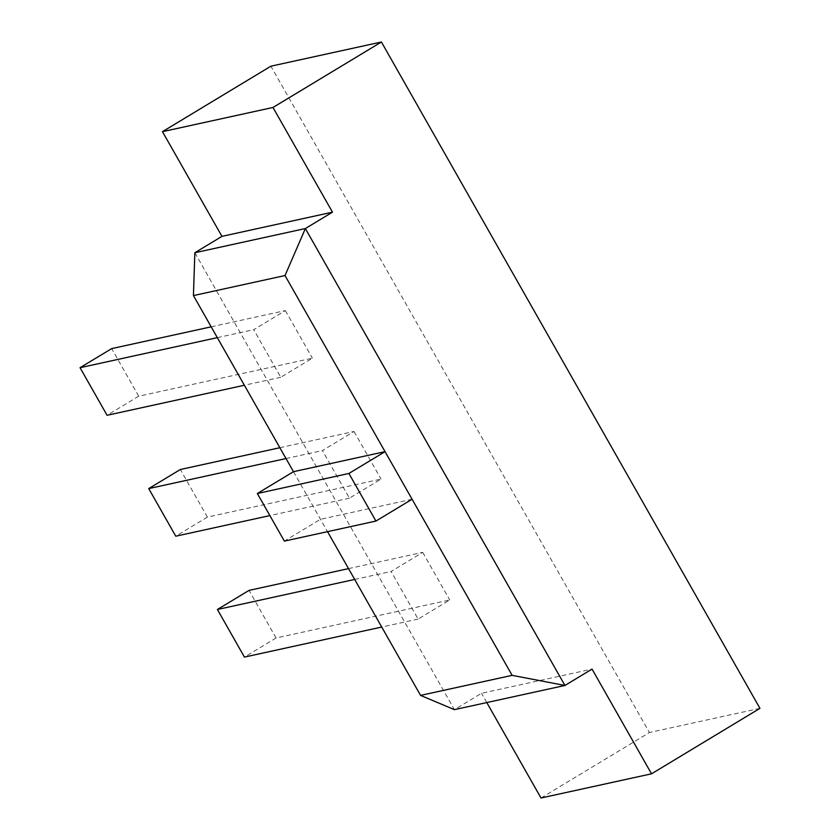 <?xml version="1.0" encoding="UTF-8"?>
<svg xmlns="http://www.w3.org/2000/svg" width="840" height="840" viewBox="0 0 840 840"><rect width="100%" height="100%" fill="white"/><g stroke="black" fill="none" stroke-linecap="round" stroke-linejoin="round"><path stroke-width="0.63" stroke-dasharray="4.2 3.15" d="M412.083 499.244L320.512 519.288L284.371 541.107M293.475 471.692L327.537 531.657M194.849 252.735L454.409 709.653L481.519 693.294L592.043 669.091M348.537 568.617L422.709 552.374L391.083 571.473L418.12 619.07L449.747 599.97L276.066 637.99L244.44 657.09M279.856 447.72L354.029 431.487L322.403 450.576L349.44 498.173L381.066 479.084L207.396 517.094L175.77 536.193M211.186 326.823L285.348 310.59L253.722 329.69L280.76 377.286L312.385 358.187L138.716 396.207L107.09 415.296M486.791 702.566L481.519 693.294M541.002 798L649.425 732.533L270.889 66.192M285.348 310.59L312.385 358.187M354.029 431.487L381.066 479.084M422.709 552.374L449.747 599.97M217.329 337.649L253.722 329.69M280.76 377.286L244.367 385.245M286.01 458.546L322.403 450.576M349.44 498.173L269.871 515.592M354.69 579.442L391.083 571.473M418.12 619.07L381.728 627.039M759.948 708.341L649.425 732.533M276.066 637.99L249.029 590.394M207.396 517.094L180.348 469.507M138.716 396.207L111.678 348.611"/><path stroke-width="1.26" d="M348.905 473.466L375.942 521.062L284.371 541.107L257.334 493.511L348.905 473.466L385.046 451.647L285.012 275.541L193.431 295.586L293.475 471.692L257.334 493.511M327.537 531.657L420.556 695.394L454.409 709.653L564.932 685.461L512.127 675.35L412.083 499.244L375.942 521.062M412.083 499.244L385.046 451.647L293.475 471.692M272.99 107.468L332.472 212.173L221.949 236.366L162.466 131.66L272.99 107.468L381.413 42L759.948 708.341L651.525 773.808L592.043 669.091L564.932 685.461L305.361 228.543L285.012 275.541M420.556 695.394L512.127 675.35M332.472 212.173L305.361 228.543L194.849 252.735L193.431 295.586M221.949 236.366L194.849 252.735M651.525 773.808L541.002 798L486.791 702.566M162.466 131.66L270.889 66.192L381.413 42M244.367 385.245L107.09 415.296L80.052 367.7L111.678 348.611L211.186 326.823M80.052 367.7L217.329 337.649M269.871 515.592L175.77 536.193L148.733 488.596L180.348 469.507L279.856 447.72M148.733 488.596L286.01 458.546M381.728 627.039L244.44 657.09L217.403 609.494L249.029 590.394L348.537 568.617M217.403 609.494L354.69 579.442"/></g></svg>
